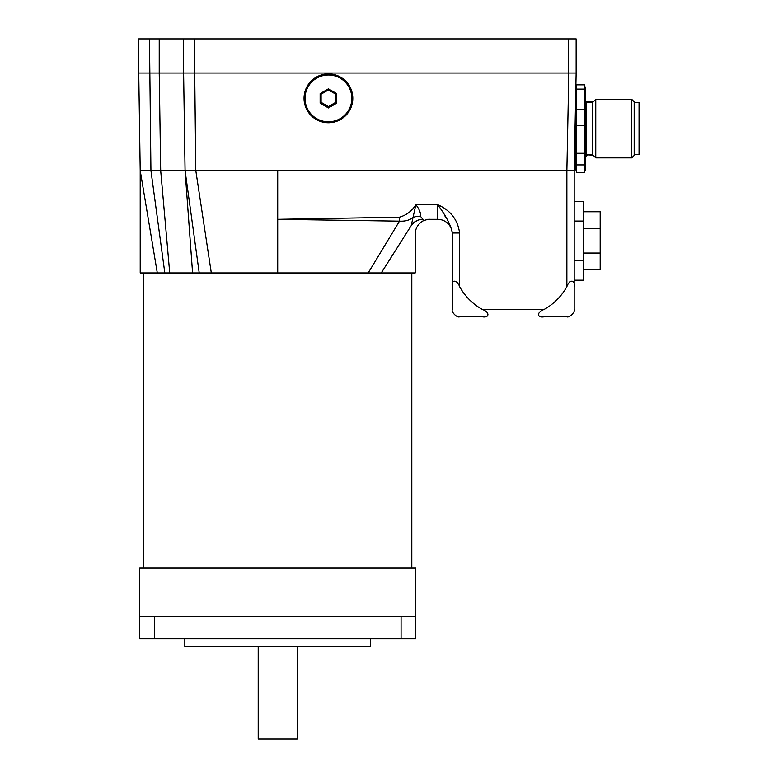 <?xml version="1.0" encoding="UTF-8"?>
<svg xmlns="http://www.w3.org/2000/svg" width="778" height="778" viewBox="0 0 778 778"><rect width="100%" height="100%" fill="white"/><g stroke="black" fill="none" stroke-linecap="round" stroke-linejoin="round"><path stroke-width="1.17" d="M411.805 272.952L411.805 567.95M169.73 272.952L160.686 170.557L159.227 73.035L183.608 73.035L185.067 170.557L150.932 170.557L149.473 38.9L138.747 38.9L138.747 73.035L159.227 73.035L138.747 73.035L140.205 170.557L157.302 272.952L140.215 272.952L277.717 272.952L211.315 272.952L277.717 272.952L277.717 219.318L399.474 221.156C405.037 221.429 409.384 220.281 412.534 217.714A14.626 11.514 -173.3 0 1 420.421 216.226C420.927 213.104 419.41 209.263 415.87 204.682L411.29 225.221A14.626 14.422 90 0 1 422.872 219.318L420.421 216.226M297.215 646.46L297.215 739.1L258.208 739.1L258.208 646.46M277.717 567.95L139.719 567.95L139.719 616.711L415.705 616.711L415.705 567.95L277.717 567.95M184.824 638.65L184.824 646.46L370.6 646.46L370.6 638.65M139.719 638.65L139.719 616.711L139.719 638.65L415.705 638.65L415.705 616.711M149.473 38.9L194.335 38.9L195.793 170.557L566.861 170.557L566.861 286.654A58.515 58.515 0 0 1 543.987 309.518C536.732 311.978 536.732 318.046 543.987 316.831L566.861 316.831C569.321 318.046 575.389 311.978 574.174 309.518L574.174 170.557L576.128 73.035L568.815 73.035L576.128 73.035L576.128 38.9L568.815 38.9L568.815 73.035L183.608 73.035L568.815 73.035L566.861 170.557L573.396 170.577M566.861 286.654C569.321 279.39 575.389 279.39 574.174 286.654M566.861 170.557L572.063 170.577M446.611 218.657L445.084 216.488M427.579 219.318L437.644 219.318A14.626 14.626 0 0 1 452.281 233.945L452.281 309.518C451.065 311.978 457.133 318.046 459.594 316.831L482.457 316.831C489.722 318.046 489.722 311.978 482.457 309.518A58.515 58.515 0 0 1 459.594 286.654L459.594 233.011C457.775 219.688 450.462 210.245 437.644 204.682C446.193 216.099 451.065 225.542 452.281 233.011L459.594 233.011M452.281 286.654C451.065 279.39 457.133 279.39 459.594 286.654M452.281 233.945A14.626 14.626 0 0 0 437.644 219.318L437.644 204.682L415.87 204.682C411.941 211.052 406.437 215.224 399.367 217.198L277.717 219.318L277.717 170.557M399.367 217.198L399.474 221.156L368.198 272.952L277.717 272.952M423.232 219.318A14.626 14.597 -90 0 0 411.124 225.785C415.647 236.074 415.647 236.074 411.124 225.785L381.249 272.952L415.209 272.952L368.198 272.952M437.644 219.318L429.835 219.318C430.263 219.046 422.94 219.892 420.704 222.527C417.173 225.523 415.345 229.325 415.219 233.954L415.209 272.952M164.819 272.952L150.932 170.557L140.205 170.557L140.215 272.952L143.619 272.952L143.619 567.95M211.315 272.952L195.793 170.557L185.067 170.557L199.217 272.952M194.335 38.9L568.815 38.9M159.227 38.9L159.227 73.035L183.608 73.035L183.608 38.9M138.747 73.035L138.747 38.9M585.396 161.834L585.62 170.061L585.066 170.061M585.62 161.834L585.62 155.182M634.381 102.531L639.253 102.531L639.253 154.705L634.381 154.705L634.381 153.431M585.98 102.326L585.134 101.072M634.158 154.705L639.03 154.705L639.03 102.531L634.158 102.531M631.717 157.876L634.158 155.435L634.158 101.801L631.717 99.36L631.717 157.876L595.754 157.876L595.754 99.36L631.717 99.36M595.754 99.36L592.71 102.414L592.71 154.832L595.754 157.876M584.414 84.851L584.414 172.385L585.396 168.865L585.396 88.371L584.414 84.851L576.615 84.851L575.837 87.642M584.414 109.513L576.615 109.513L576.615 84.851M584.414 125.414L576.615 125.414L576.615 109.513M584.414 153.276L576.615 153.276L576.615 125.414M584.414 164.917L576.615 164.917L576.615 153.276M584.414 172.385L576.615 172.385L575.642 168.865M576.615 172.385L576.615 164.917M584.414 89.11L576.615 89.11M574.193 169.818L575.642 169.818L575.642 97.415M335.736 102.608L328.423 106.829L328.423 107.967L336.718 103.182L335.736 102.608L335.736 94.157L336.718 93.613L328.423 88.828L328.423 89.937L335.736 94.157M336.718 103.182L336.718 93.613M328.423 88.828L320.137 93.613L321.11 94.157L328.423 89.937M320.137 93.613L320.137 103.182L321.11 102.608L321.11 94.157M321.11 102.365L328.423 106.586L321.11 102.608M320.137 103.182L328.423 107.967M328.423 106.586L335.736 102.365M351.831 98.398A23.408 23.398 -0 0 1 316.724 118.664A23.408 23.398 -0 0 1 316.724 78.131A23.408 23.398 -0 0 1 351.831 98.398M352.804 98.378A24.381 24.381 180 0 0 328.423 74.007A24.381 24.381 180 0 0 304.042 98.378A24.381 24.381 180 0 0 328.423 122.759A24.381 24.381 180 0 0 352.804 98.378L352.804 98.291A24.381 24.381 -0 0 0 328.423 73.91A24.381 24.381 -0 0 0 304.042 98.291L304.042 98.378M583.831 253.054L600.169 253.054L600.169 269.781L583.831 269.781M583.831 228.479L600.169 228.479L600.169 253.054M583.831 211.752L600.169 211.752L600.169 228.479M574.174 201.356L583.831 201.356L583.831 280.177L574.174 280.177M574.174 221.059L583.831 221.059M574.174 260.474L583.831 260.474M401.078 638.65L401.078 616.711M154.345 638.65L154.345 616.711M543.987 309.518L482.457 309.518M185.067 170.557L192.584 272.952M593.069 155.192L587.079 154.832M592.71 154.832L586.369 154.832L586.369 102.414L585.396 101.432M283.6 219.308L285.565 219.308M593.069 102.044L586.106 102.044M587.079 155.192L585.62 156.66M592.71 102.414L586.369 102.414M586.369 154.832L585.396 155.804"/></g></svg>
